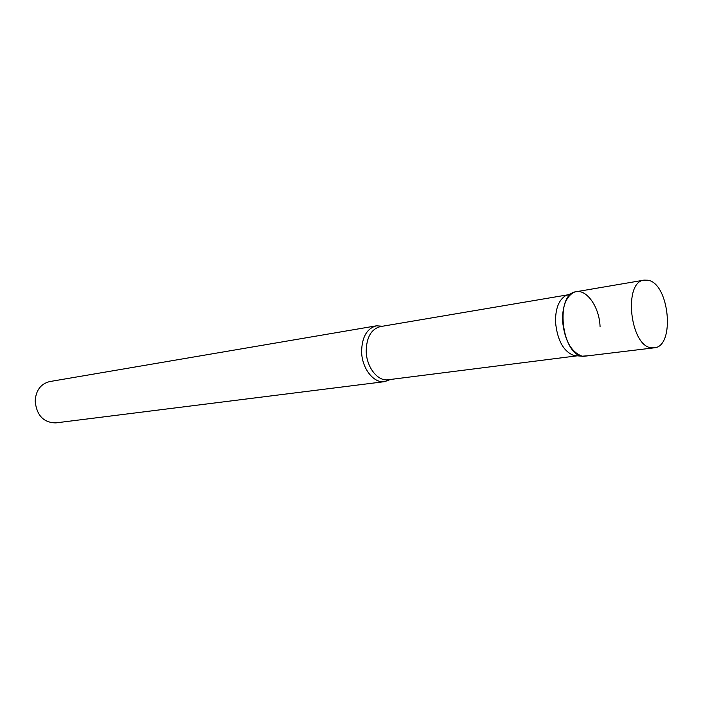 <?xml version="1.0" encoding="UTF-8"?>
<svg xmlns="http://www.w3.org/2000/svg" width="703" height="703" viewBox="0 0 703 703"><rect width="100%" height="100%" fill="white"/><g stroke="black" fill="none" stroke-linecap="round" stroke-linejoin="round"><path stroke-width="1.05" d="M644.176 280.119L576.311 291.701C554.711 293.388 561.205 355.366 583.174 356.386L654.194 347.827C675.407 346.658 669.423 283.318 647.92 280.225L644.176 280.119C623.043 281.622 630.037 346.544 651.54 347.792L654.194 347.827M577.198 355.815L574.079 355.577C563.551 351.579 557.374 340.472 555.537 322.255C555.344 309.135 558.577 300.348 565.256 295.91L568.165 294.777M588.508 355.718L582.11 356.193C571.029 351.966 564.509 340.199 562.558 320.884C562.338 306.965 565.739 297.668 572.752 292.993C584.228 285.734 599.466 305.181 600.081 326.948M390.437 379.471L384.69 381.641C373.644 383.53 361.729 368.196 361.606 351.447C361.983 336.974 366.931 328.433 376.43 325.814L382.555 326.227M384.69 381.641L55.792 422.898C43.533 422.661 36.661 415.394 35.15 401.088C35.897 390.35 40.748 383.847 49.676 381.58L376.43 325.814M577.26 355.823L388.144 379.761C377.652 381.562 366.325 366.957 366.201 351.008C366.562 337.229 371.254 329.101 380.279 326.614L568.226 294.759M574.079 355.577L582.11 356.193M565.256 295.91L572.752 292.993"/></g></svg>
